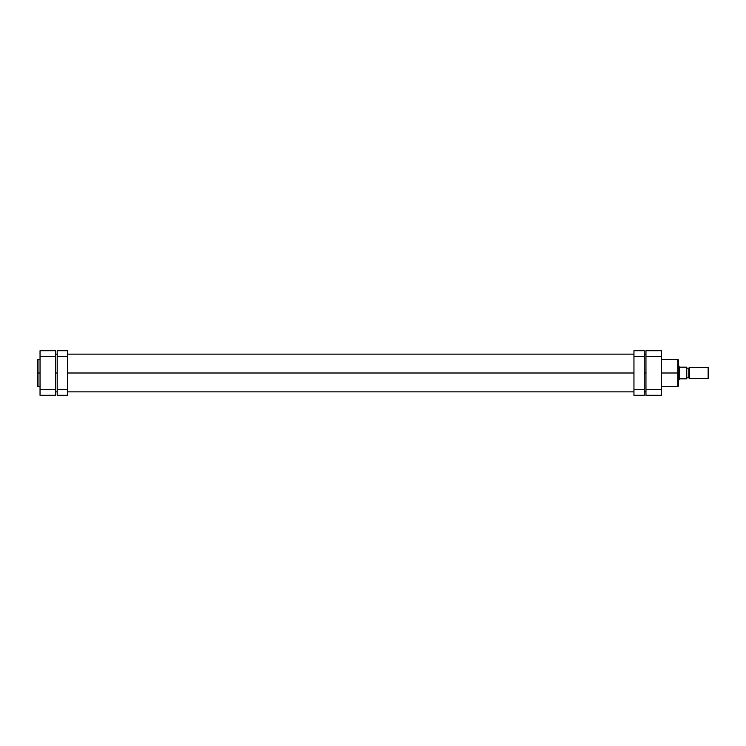 <?xml version="1.0" encoding="UTF-8"?>
<svg xmlns="http://www.w3.org/2000/svg" width="746" height="746" viewBox="0 0 746 746"><rect width="100%" height="100%" fill="white"/><g stroke="black" fill="none" stroke-linecap="round" stroke-linejoin="round"><path stroke-width="1.12" d="M37.3 360.104L37.3 373L37.3 360.038L37.3 373L37.99 373L37.99 359.348L37.99 373L40.042 373L37.99 373L37.99 386.652L40.042 386.652M37.3 360.038L37.99 359.348L37.3 385.896M40.042 350.713L40.042 395.287L55.474 395.287L55.474 350.713L40.042 350.713L40.042 389.459L55.474 389.459L55.474 356.541L40.042 356.541L55.474 356.541L55.474 350.713L40.042 350.713M55.474 395.287L40.042 395.287L40.042 389.459L55.474 389.459L55.474 395.287M37.3 373L37.3 385.962L37.3 373M37.99 373L37.99 386.652L37.99 373M55.474 373L57.19 373L55.474 373M67.476 373L633.951 373L67.476 373M644.236 373L645.952 373L644.236 373M661.376 386.652L677.844 386.652L677.844 373L661.376 373L677.844 373L677.844 359.348L677.844 373L678.524 373L678.524 360.104M678.524 385.896L678.524 373L677.844 373L677.844 359.348L678.524 360.038M661.376 356.541L661.376 350.713L645.952 350.713L645.952 395.287L661.376 395.287L661.376 356.541L661.376 389.459L645.952 389.459L645.952 356.541L661.376 356.541L661.376 350.713L645.952 350.713L645.952 356.541L661.376 356.541M661.376 395.287L645.952 395.287L645.952 389.459L661.376 389.459L661.376 395.287M678.524 373L678.524 385.962L678.524 373M677.844 373L677.844 386.652L677.844 373M708.15 367.517L708.7 368.058L708.7 377.942L708.15 378.483L689.36 378.483L688.81 377.942L688.81 368.058L689.36 367.517L708.15 367.517L689.36 367.517L689.36 378.483L708.15 378.483L708.15 367.517L708.15 378.483L708.7 377.942L708.7 368.058L708.15 367.517M679.037 379.854L678.524 379.854L679.214 379.686L679.037 366.146L679.214 378.828L686.516 378.828L686.413 367.172L686.758 378.828L686.758 367.172L679.214 367.172L679.037 366.146L679.037 379.854M678.524 366.146L679.037 366.146L678.524 366.146M688.81 377.802L686.758 377.802L688.81 377.802M686.758 368.198L688.81 368.198L686.758 368.198M686.413 378.828L686.413 367.172L679.214 367.172L679.214 379.686L679.214 378.828L686.693 378.828M689.36 378.483L689.36 367.517L688.81 368.058L688.81 377.942L689.36 378.483M633.951 350.713L633.951 395.287L644.236 395.287L644.236 389.459L644.236 395.287L633.951 395.287L633.951 356.541L644.236 356.541L644.236 389.459L633.951 389.459L644.236 389.459L644.236 350.713L644.236 356.541L633.951 356.541L633.951 350.713L644.236 350.713L633.951 350.713M67.476 356.541L67.476 350.713L57.19 350.713L57.19 356.541L57.19 350.713L67.476 350.713L67.476 389.459L67.476 356.541L57.19 356.541L67.476 356.541M67.476 395.287L67.476 389.459L57.19 389.459L57.19 356.541L57.19 395.287L57.19 389.459L67.476 389.459L67.476 395.287L57.19 395.287L67.476 395.287M37.99 359.348L40.042 359.348M37.99 386.652L37.3 385.962M645.952 354.145L644.236 354.145M633.951 354.145L67.476 354.145M57.19 354.145L55.474 354.145M645.952 391.855L644.236 391.855M633.951 391.855L67.476 391.855M57.19 391.855L55.474 391.855M677.844 359.348L661.376 359.348M677.844 386.652L678.524 385.962"/></g></svg>
